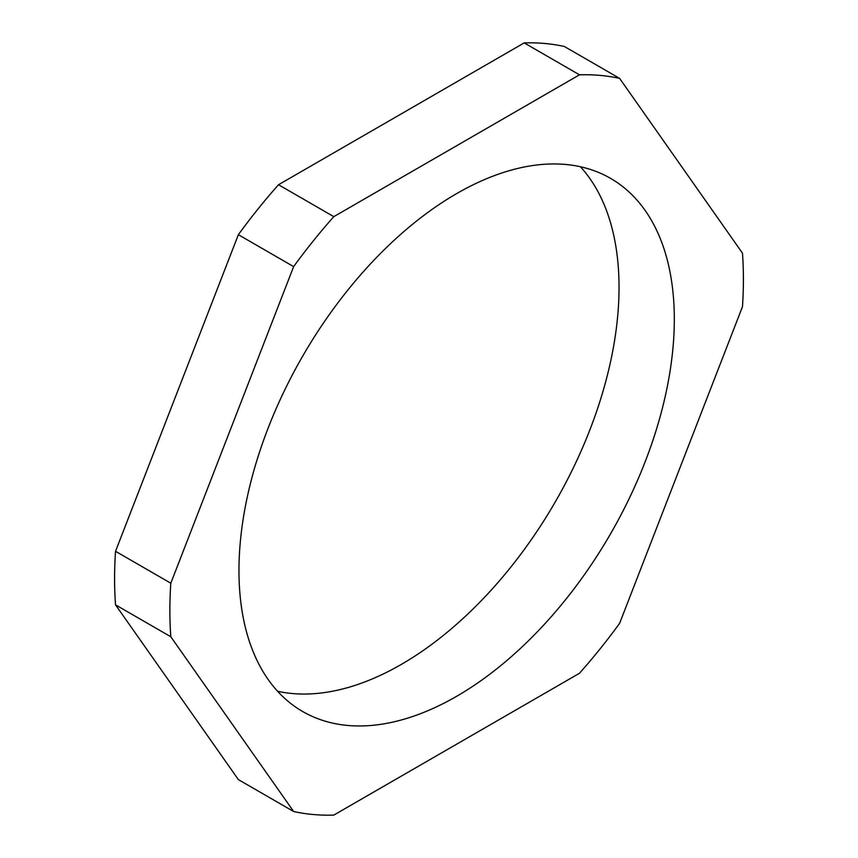 <?xml version="1.0" encoding="UTF-8"?>
<svg xmlns="http://www.w3.org/2000/svg" width="858" height="858" viewBox="0 0 858 858"><rect width="100%" height="100%" fill="white"/><g stroke="black" fill="none" stroke-linecap="round" stroke-linejoin="round"><path stroke-width="1.29" d="M456.638 696.299A307.829 177.724 120 0 0 657.743 425.042A307.829 177.724 120 0 0 610.553 178.367A307.829 177.724 120 0 0 456.638 193.608A307.829 177.724 120 0 0 255.534 464.875A307.829 177.724 120 0 0 302.724 711.55A307.829 177.724 120 0 0 456.638 696.299M580.416 166.742A307.829 177.724 -60 0 1 594.133 418.479A307.829 177.724 -60 0 1 401.362 664.392A307.829 177.724 -60 0 1 277.584 691.258M742.47 253.164L619.637 78.4A405.555 234.148 120 0 0 579.482 74.818L333.805 216.656A405.555 234.148 120 0 0 293.64 266.613L170.806 583.215A405.555 234.148 120 0 0 170.806 636.754L293.64 811.518A405.555 234.148 120 0 0 333.805 815.1L579.482 673.262A405.555 234.148 120 0 0 619.637 623.305L742.47 306.703A405.555 234.148 120 0 0 742.47 253.164M579.482 74.818L524.195 42.9A405.555 234.148 -60 0 1 564.36 46.482L619.637 78.4M170.806 636.754L115.53 604.836L238.363 779.6L293.64 811.518M115.53 604.836A405.555 234.148 -60 0 1 115.53 551.297L170.806 583.215M293.64 266.613L238.363 234.695L115.53 551.297M238.363 234.695A405.555 234.148 -60 0 1 278.518 184.738L333.805 216.656M524.195 42.9L278.518 184.738"/></g></svg>
